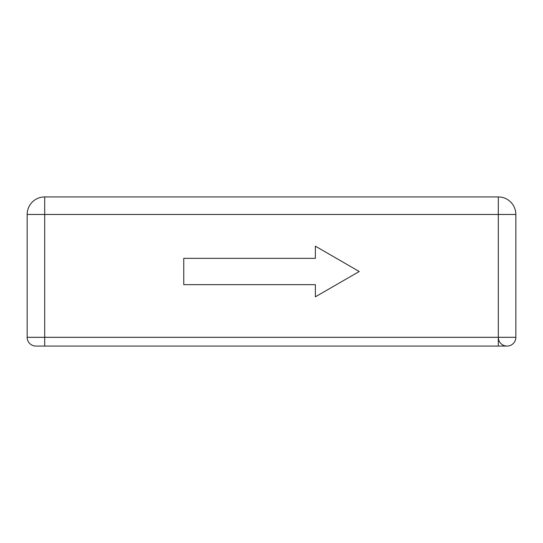 <?xml version="1.0" encoding="UTF-8"?>
<svg xmlns="http://www.w3.org/2000/svg" width="543" height="543" viewBox="0 0 543 543"><rect width="100%" height="100%" fill="white"/><g stroke="black" fill="none" stroke-linecap="round" stroke-linejoin="round"><path stroke-width="0.81" d="M498.304 196.926L44.696 196.926L44.696 214.471L498.304 214.471L498.304 196.926A17.546 17.546 0 0 1 515.85 214.471L515.85 337.305A8.776 8.776 0 0 1 507.074 346.074L498.304 346.074L507.074 346.074A8.776 8.776 0 0 1 498.304 337.305L498.304 346.074L35.926 346.074A8.776 8.776 0 0 1 27.15 337.305L27.15 214.471A17.546 17.546 0 0 1 44.696 196.926M498.304 337.305L515.85 337.305A8.776 8.776 0 0 1 507.074 346.074A8.776 8.776 0 0 0 515.85 337.305L515.85 214.471L498.304 214.471L498.304 337.305L44.696 337.305L44.696 346.074M315.368 296.831L315.368 284.661L183.765 284.661L183.765 258.339L315.368 258.339L315.368 246.169L359.235 271.5L315.368 296.831M27.15 214.471L44.696 214.471L44.696 337.305L27.15 337.305A8.776 8.776 0 0 0 35.926 346.074"/></g></svg>
